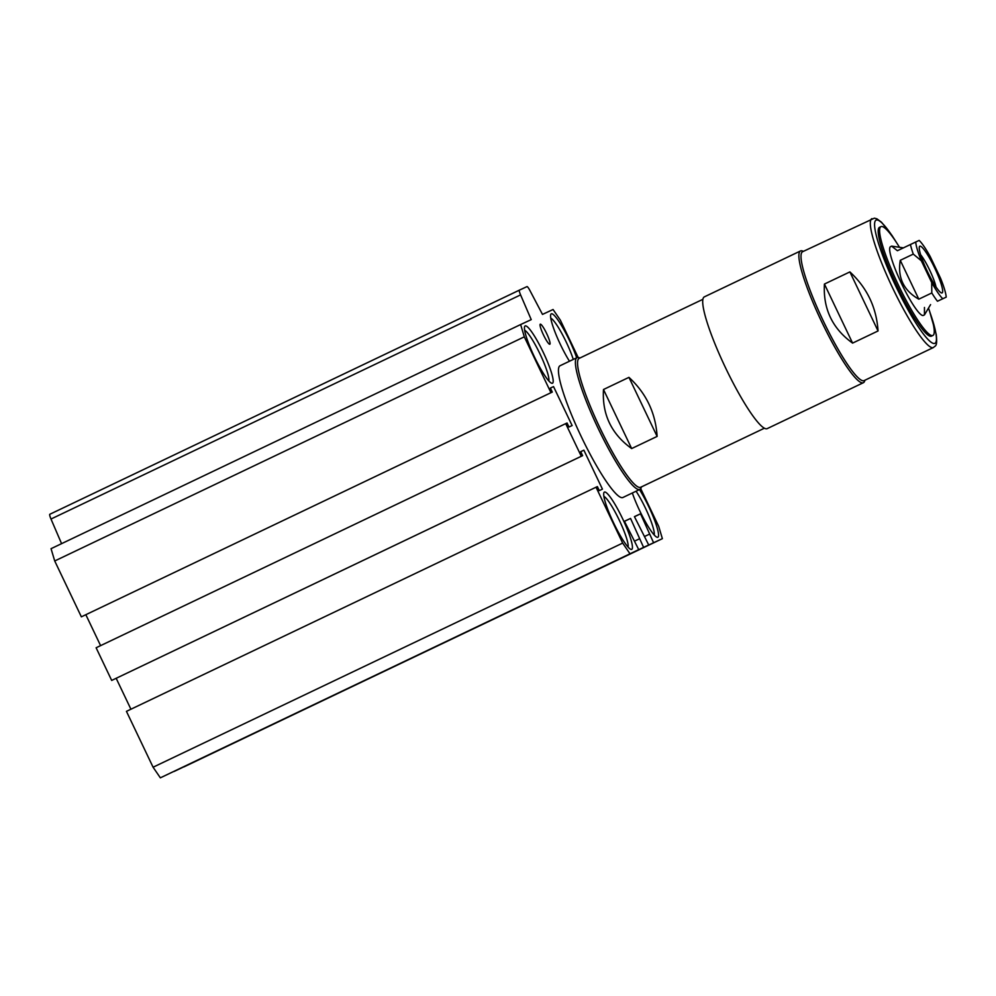 <?xml version="1.0" encoding="UTF-8"?>
<svg xmlns="http://www.w3.org/2000/svg" width="996" height="996" viewBox="0 0 996 996"><rect width="100%" height="100%" fill="white"/><g stroke="black" fill="none" stroke-linecap="round" stroke-linejoin="round"><path stroke-width="1.49" d="M632.348 492.983A31.735 4.968 64.5 0 0 656.974 537.23A31.735 4.968 64.5 0 0 657.858 537.255A31.735 4.968 64.5 0 0 654.285 519.451A31.735 4.968 64.5 0 0 639.482 489.584M654.198 534.952A28.56 4.47 64.5 0 0 649.106 516.364A28.56 4.47 64.5 0 0 636.071 491.215M576.684 357.801A31.735 4.968 64.5 0 0 562.802 327.696A31.735 4.968 64.5 0 0 551.286 313.827A31.735 4.968 64.5 0 0 550.738 314.537A31.735 4.968 64.5 0 0 569.475 361.237M573.273 359.419A28.56 4.47 64.5 0 0 561.918 333.61A28.56 4.47 64.5 0 0 550.763 318.135M525.153 325.941A31.735 4.968 64.5 0 0 524.618 326.651A31.735 4.968 64.5 0 0 534.342 356.73A31.735 4.968 64.5 0 0 551.61 383.211A31.735 4.968 64.5 0 0 552.481 383.236A31.735 4.968 64.5 0 0 543.33 352.497A31.735 4.968 64.5 0 0 525.153 325.941M548.821 380.92A28.56 4.47 64.5 0 0 540.019 354.016A28.56 4.47 64.5 0 0 524.643 330.249M604.398 492.086A31.735 4.968 64.5 0 0 603.862 492.783A31.735 4.968 64.5 0 0 613.586 522.863A31.735 4.968 64.5 0 0 630.854 549.344A31.735 4.968 64.5 0 0 631.725 549.369A31.735 4.968 64.5 0 0 622.575 518.642A31.735 4.968 64.5 0 0 604.398 492.086M628.078 547.065A28.56 4.47 64.5 0 0 619.263 520.149A28.56 4.47 64.5 0 0 603.887 496.382M540.268 324.186A11.105 1.743 64.5 0 0 540.081 324.435A11.105 1.743 64.5 0 0 543.48 334.955A11.105 1.743 64.5 0 0 549.531 344.23A11.105 1.743 64.5 0 0 549.829 344.23A11.105 1.743 64.5 0 0 546.63 333.473A11.105 1.743 64.5 0 0 540.268 324.186M640.665 487.256A71.401 11.168 -115.5 0 1 640.652 487.268A71.401 11.168 -115.5 0 1 640.64 487.281A71.401 11.168 -115.5 0 1 599.791 427.583A71.401 11.168 -115.5 0 1 579.137 358.386A71.401 11.168 -115.5 0 1 579.149 358.373M641.461 486.882L641.163 487.766A72.994 11.417 -115.5 0 1 639.918 489.372A72.994 11.417 -115.5 0 1 639.905 489.385A72.994 11.417 -115.5 0 1 598.148 428.367A72.994 11.417 -115.5 0 1 577.033 357.626A72.994 11.417 -115.5 0 1 577.058 357.614A72.994 11.417 -115.5 0 1 579.062 357.676L579.933 358M631.663 448.561L603.489 389.511C601.995 414.361 611.395 434.044 631.663 448.561L657.123 436.41C655.617 412.954 646.23 393.271 628.949 377.36L657.123 436.41M603.489 389.511L628.949 377.36M577.033 357.626L560.063 365.731A72.994 11.417 64.5 0 0 560.063 365.731A72.994 11.417 64.5 0 0 581.178 436.46A72.994 11.417 64.5 0 0 622.936 497.49A72.994 11.417 64.5 0 0 622.948 497.477A72.994 11.417 64.5 0 0 622.961 497.465M634.464 516.712L640.553 513.799L653.588 542.733L662.377 538.662L183.974 766.82M624.467 521.344L630.555 518.43L643.59 547.377L648.72 544.986L173.976 771.452M160.356 777.839L638.722 549.63L160.356 777.839L153.085 767.219L126.442 711.356L596.031 487.218L597.388 486.596L599.293 490.605L602.443 489.148L583.868 450.18L580.73 451.686M116.171 678.301L130.924 709.227M583.868 450.18L580.718 451.649L582.623 455.658L111.689 680.43L96.114 647.774L565.703 423.624L567.048 423.001L568.965 427.01L572.115 425.553L553.539 386.597L550.402 388.091M85.843 614.706L100.596 645.632M553.539 386.597L550.377 388.054L552.294 392.063L81.361 616.835L54.718 560.972L51.045 548.684L520.634 324.547L524.307 336.835L54.718 560.972M61.578 543.654L50.995 519.028A6.349 0.996 64.5 0 1 49.8 514.285L519.389 290.147A6.349 0.996 -115.5 0 1 519.389 290.135L49.8 514.285M578.141 357.452L560.337 320.127L553.066 309.507L542.484 314.412L529.934 290.546A6.349 0.996 -115.5 0 0 526.996 286.611L519.389 290.135A6.349 0.996 -115.5 0 0 520.584 294.891L50.995 519.028M520.634 324.547L531.229 319.629L520.584 294.891M524.307 336.835L550.95 392.698L81.361 616.835M552.294 392.063L550.95 392.698M565.703 423.624L581.278 456.28L111.689 680.43M582.623 455.658L581.278 456.28M596.031 487.218L622.674 543.081L153.085 767.219M629.945 553.701L622.674 543.081M638.722 549.63L624.43 521.269L630.555 518.43M639.494 538.774L634.651 541.089M643.59 547.377L174.001 771.514M648.72 544.986L634.427 516.638L640.553 513.799M649.492 534.142L644.649 536.446M653.588 542.733L183.999 766.87M662.377 538.662L658.705 526.374L640.727 488.663M915.735 242.003L910.431 244.518A38.085 5.964 -115.5 0 0 913.282 254.105L921.337 260.79A33.64 5.266 -115.5 0 1 915.971 243.983A33.64 5.266 -115.5 0 1 915.735 242.003L919.146 240.422A33.64 5.266 -115.5 0 1 930.252 256.657L940.598 278.357A33.64 5.266 -115.5 0 1 945.963 295.165A33.64 5.266 -115.5 0 1 946.2 297.144L937.473 301.24A38.085 5.964 -115.5 0 1 931.808 292.961L918.798 299.174L900.272 260.317C897.433 277.56 903.609 290.508 918.798 299.174M913.282 254.105L900.272 260.317M921.337 260.79L931.683 282.491L931.808 292.961M937.473 301.24L942.789 298.725A33.64 5.266 -115.5 0 1 931.683 282.491M942.789 298.725L946.2 297.144M910.431 244.518L897.408 250.731L891.644 246.137L890.524 246.684A38.085 5.964 64.5 0 0 889.938 252.088A38.085 5.964 64.5 0 0 905.762 292.015A38.085 5.964 64.5 0 0 923.329 315.421L924.462 314.885L924.462 307.453M891.644 246.137L903.409 247.867M924.462 314.885L930.575 304.614M899.239 246.896A60.295 9.437 64.5 0 0 880.95 226.627A60.295 9.437 64.5 0 0 880.041 235.193A60.295 9.437 64.5 0 0 905.078 298.402A60.295 9.437 64.5 0 0 932.891 335.465A60.295 9.437 64.5 0 0 933.812 326.912A60.295 9.437 64.5 0 0 928.658 308.548M880.95 226.627L879.53 227.312A60.295 9.437 64.5 0 0 878.621 235.865A60.295 9.437 64.5 0 0 903.658 299.086A60.295 9.437 64.5 0 0 931.484 336.138L932.891 335.465M897.906 244.767L891.906 235.342L881.56 222.282L876.891 218.821L874.376 218.161L802.614 251.714A71.401 11.168 64.5 0 0 801.531 261.848A71.401 11.168 64.5 0 0 831.187 336.71A71.401 11.168 64.5 0 0 864.13 380.596L933.439 347.517C935.381 345.375 937.56 347.243 936.228 334.444L929.467 310.889M852.588 343.11C832.407 328.555 823.02 308.872 824.427 284.059L849.887 271.908C867.105 287.832 876.492 307.515 878.049 330.958L852.588 343.11L824.427 284.059M864.939 380.211L864.64 381.095A72.994 11.417 -115.5 0 1 863.395 382.701A72.994 11.417 -115.5 0 1 829.718 337.843A72.994 11.417 -115.5 0 1 799.415 261.313A72.994 11.417 -115.5 0 1 800.51 250.955A72.994 11.417 -115.5 0 1 802.539 251.004L803.411 251.328M849.887 271.908L878.049 330.958M800.51 250.955L704.334 296.87A72.994 11.417 64.5 0 0 703.238 307.229A72.994 11.417 64.5 0 0 733.542 383.746A72.994 11.417 64.5 0 0 767.219 428.616L863.395 382.701M938.979 290.882A25.871 4.046 64.5 0 0 941.394 292.899A25.871 4.046 64.5 0 0 938.033 275.494A25.871 4.046 64.5 0 0 922.956 248.265A25.871 4.046 64.5 0 0 919.383 246.796A25.871 4.046 64.5 0 0 925.471 267.314A25.871 4.046 64.5 0 0 938.979 290.882M920.64 254.752A21.103 3.299 -115.5 0 1 935.991 286.923M896.549 242.651A68.238 10.67 64.5 0 0 875.086 229.827A68.238 10.67 64.5 0 0 911.091 315.197A68.238 10.67 64.5 0 0 935.929 333.623A68.238 10.67 64.5 0 0 930.252 313.267M871.923 218.634A71.401 11.168 64.5 0 0 870.84 228.769A71.401 11.168 64.5 0 0 900.496 303.631A71.401 11.168 64.5 0 0 933.439 347.517M579.137 358.386L702.877 299.323M640.652 487.268L764.405 428.205M622.948 497.477L639.918 489.372"/></g></svg>

